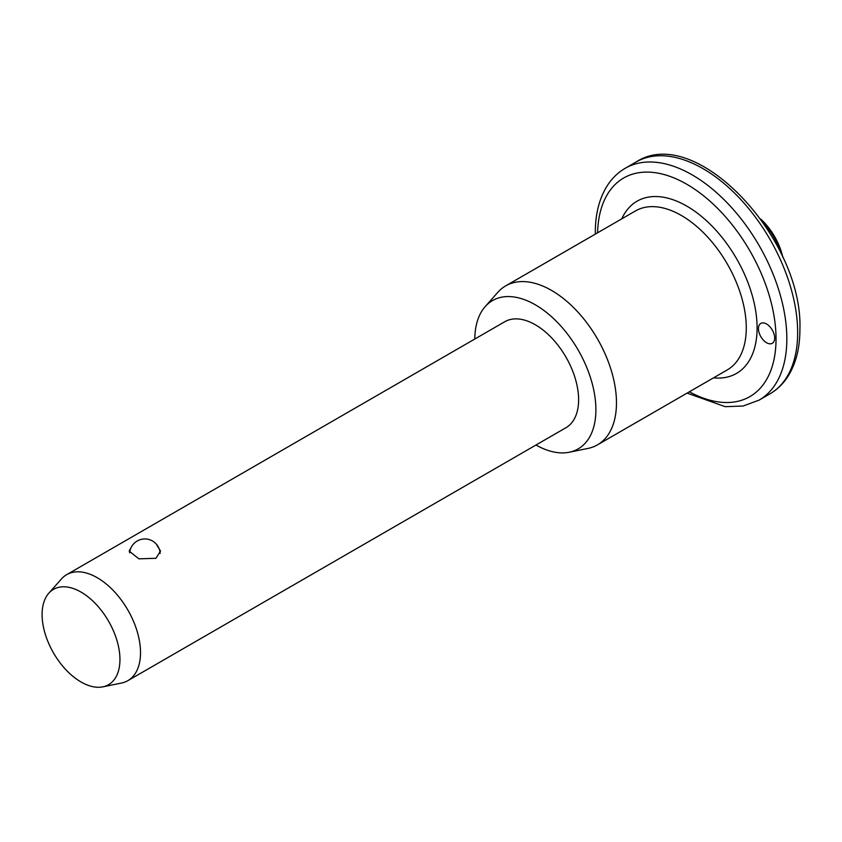 <?xml version="1.0" encoding="UTF-8"?>
<svg xmlns="http://www.w3.org/2000/svg" width="842" height="842" viewBox="0 0 842 842"><rect width="100%" height="100%" fill="white"/><g stroke="black" fill="none" stroke-linecap="round" stroke-linejoin="round"><path stroke-width="1.26" d="M774.672 338.042A11.472 6.62 60 0 1 772.293 343.294A11.472 6.62 60 0 1 763.452 340.221A11.472 6.62 60 0 1 758.453 328.675A11.472 6.62 60 0 1 760.821 323.423A11.472 6.62 60 0 1 769.662 326.496A11.472 6.62 60 0 1 774.672 338.042M760.736 219.078A45.889 26.502 60 0 1 782.849 257.368M781.25 253.916A49.72 28.702 -120 0 0 762.926 222.183M156.223 543.995L160.517 551.057L155.928 558.299L138.867 558.835L129.163 551.057L131.257 547.268M474.793 339.042A85.642 49.446 60 0 1 485.181 306.604L497.811 292.342A91.789 52.993 60 0 1 505.674 285.88A91.789 52.993 60 0 1 576.402 310.466A91.789 52.993 60 0 1 616.47 402.844A91.789 52.993 60 0 1 597.462 444.86A91.789 52.993 60 0 1 587.937 448.439L569.276 452.238A85.642 49.446 60 0 1 535.986 445.029M485.181 306.604A85.642 49.446 60 0 1 553.089 318.129A85.642 49.446 60 0 1 595.894 409.696A85.642 49.446 60 0 1 569.276 452.238M48.783 593.242L61.413 578.98A61.192 35.332 60 0 1 66.655 574.676A61.192 35.332 60 0 1 113.807 591.073A61.192 35.332 60 0 1 140.519 652.645A61.192 35.332 60 0 1 127.847 680.662A61.192 35.332 60 0 1 121.49 683.051L102.829 686.851A55.046 31.775 60 0 1 62.771 666.201A55.046 31.775 60 0 1 42.1 614.565A55.046 31.775 60 0 1 48.783 593.242A55.046 31.775 60 0 1 92.431 600.651A55.046 31.775 60 0 1 119.943 659.507A55.046 31.775 60 0 1 102.829 686.851M66.655 574.676L504.747 321.739A61.192 35.332 60 0 1 551.899 338.137A61.192 35.332 60 0 1 578.612 399.718A61.192 35.332 60 0 1 565.94 427.725L127.847 680.662M797.658 332.579A133.857 77.285 -120 0 0 739.234 197.87A133.857 77.285 -120 0 0 636.078 162.011C695.945 122.785 803.394 239.17 799.9 329.454C799.911 347.809 796.016 363.312 788.228 375.964C783.428 383.584 777.334 389.551 769.935 393.856A133.857 77.285 -120 0 0 797.658 332.579M689.366 391.804A126.205 72.865 -120 0 0 776.029 338.831A126.205 72.865 -120 0 0 688.072 185.008A126.205 72.865 -120 0 0 597.578 232.824M595.315 234.129L595.305 232.655C595.294 214.373 599.157 198.901 606.903 186.271C611.713 178.588 617.828 172.589 625.269 168.253A133.857 77.285 60 0 1 728.414 204.122A133.857 77.285 60 0 1 786.838 338.831A133.857 77.285 60 0 1 759.116 400.108L769.935 393.856M597.462 444.86L727.267 369.912A91.789 52.993 -120 0 0 746.275 327.896A91.789 52.993 -120 0 0 706.217 235.528A91.789 52.993 -120 0 0 635.478 210.932L505.674 285.88M621.764 218.857A99.44 57.414 60 0 1 700.428 215.531A99.44 57.414 60 0 1 757.095 327.896A99.44 57.414 60 0 1 713.553 377.837M625.269 168.253L636.078 162.011M687.093 393.109L725.215 406.675L743.097 406.023L759.116 400.108M160.138 553.415A15.293 15.293 0 0 0 145.14 538.954A15.293 15.293 0 0 0 129.626 552.857"/></g></svg>
